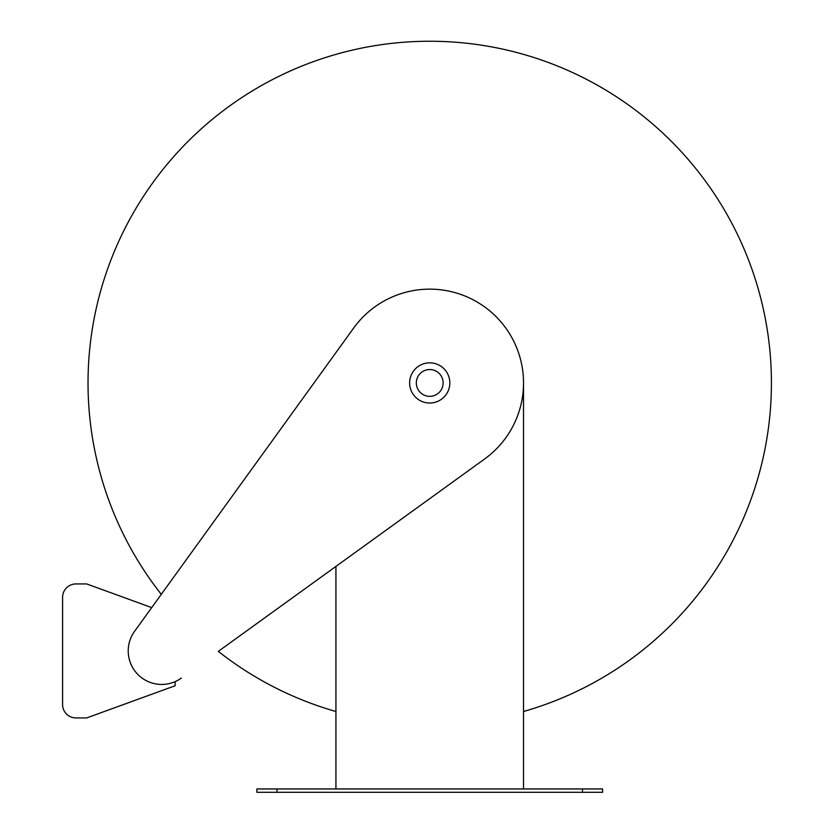 <?xml version="1.0" encoding="UTF-8"?>
<svg xmlns="http://www.w3.org/2000/svg" width="834" height="834" viewBox="0 0 834 834"><rect width="100%" height="100%" fill="white"/><g stroke="black" fill="none" stroke-linecap="round" stroke-linejoin="round"><path stroke-width="1.25" d="M449.828 382.942A20.099 20.099 0 0 1 419.679 400.341A20.099 20.099 0 0 1 419.679 365.532A20.099 20.099 0 0 1 449.828 382.942M602.586 792.3L256.872 792.3L256.872 788.954L602.586 788.954L602.586 792.3M523.523 711.506A341.69 341.69 0 0 0 743.407 247.437A341.69 341.69 0 0 0 254.808 89.415A341.69 341.69 0 0 0 161.285 594.35L151.715 607.6L86.694 583.936L75.977 583.936A13.396 13.396 0 0 0 62.581 597.332L62.581 704.532A13.396 13.396 0 0 0 75.977 717.928L86.694 717.928L175.14 685.746L175.14 681.639M335.935 711.506A341.69 341.69 0 0 1 218.32 651.375L484.658 458.971A93.794 93.794 0 0 0 496.053 316.618A93.794 93.794 0 0 0 353.699 328.012L134.576 631.317A33.496 33.496 0 0 0 181.353 678.084M335.935 566.411L335.935 788.954M523.523 788.954L523.523 382.942M443.125 382.942A13.396 13.396 0 0 1 423.026 394.545A13.396 13.396 0 0 1 423.026 371.338A13.396 13.396 0 0 1 443.125 382.942M582.486 792.3L582.486 788.954M276.971 792.3L276.971 788.954"/></g></svg>
